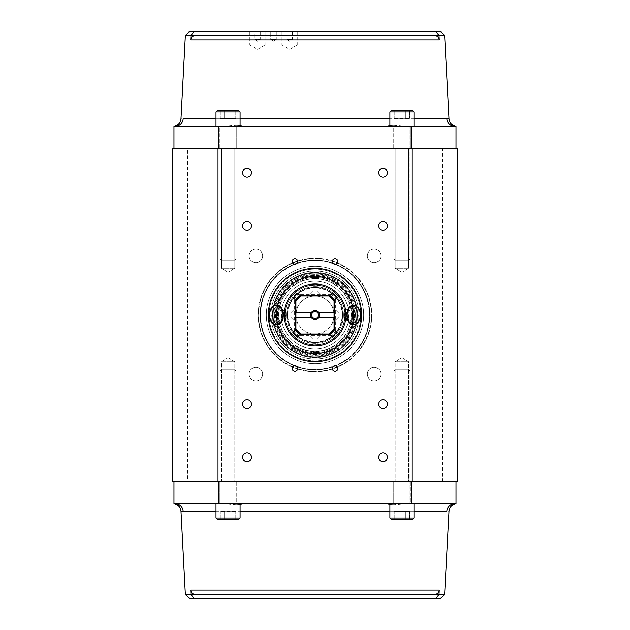 <?xml version="1.0" encoding="UTF-8"?>
<svg xmlns="http://www.w3.org/2000/svg" width="630" height="630" viewBox="0 0 630 630"><rect width="100%" height="100%" fill="white"/><g stroke="black" fill="none" stroke-linecap="round" stroke-linejoin="round"><path stroke-width="0.47" stroke-dasharray="3.15 2.36" d="M234.809 268.27L221.295 268.27L234.809 268.27L228.052 272.333L234.809 268.27L221.295 268.27L234.809 268.27L234.809 148.278L221.295 148.278L234.809 148.278L221.295 148.278L221.295 268.27L228.052 272.333L221.295 268.27L221.295 148.278L234.809 148.278L234.809 268.27M408.705 268.27L395.191 268.27L408.705 268.27L401.948 272.333L408.705 268.27L395.191 268.27L408.705 268.27L408.705 148.278L395.191 148.278L408.705 148.278L395.191 148.278L395.191 268.27L401.948 272.333L395.191 268.27L395.191 148.278L408.705 148.278L408.705 268.27M221.295 361.73L234.809 361.73L221.295 361.73L234.809 361.73L221.295 361.73L228.052 357.667L221.295 361.73L221.295 481.722L234.809 481.722L221.295 481.722L234.809 481.722L221.295 481.722L221.295 361.73M395.191 361.73L408.705 361.73L395.191 361.73L408.705 361.73L395.191 361.73L401.948 357.667L395.191 361.73L395.191 481.722L408.705 481.722L395.191 481.722L408.705 481.722L395.191 481.722L395.191 361.73M360.856 315A45.856 45.856 0 0 1 292.076 354.714A45.856 45.856 0 0 1 292.076 275.286A45.856 45.856 0 0 1 360.856 315A45.856 45.856 0 0 1 292.076 354.714A45.856 45.856 0 0 1 292.076 275.286A45.856 45.856 0 0 1 360.856 315M369.881 315A54.881 54.881 0 0 1 287.556 362.534A54.881 54.881 0 0 1 287.556 267.466A54.881 54.881 0 0 1 369.881 315A54.881 54.881 0 0 0 287.556 267.466A54.881 54.881 0 0 0 287.556 362.534A54.881 54.881 0 0 0 369.881 315M172.541 148.278L457.459 148.278M457.459 481.722L411.981 481.722L411.981 148.278M411.981 481.722L172.541 481.722M218.019 148.278L218.019 481.722M262.639 255.882A6.757 6.757 0 0 0 252.504 250.031A6.757 6.757 0 0 0 252.504 261.733A6.757 6.757 0 0 0 262.639 255.882A6.757 6.757 0 0 0 252.504 250.031A6.757 6.757 0 0 0 252.504 261.733A6.757 6.757 0 0 0 262.639 255.882M255.882 367.361A6.757 6.757 0 0 0 250.031 377.496A6.757 6.757 0 0 0 261.733 377.496A6.757 6.757 0 0 0 255.882 367.361A6.757 6.757 0 0 0 250.031 377.496A6.757 6.757 0 0 0 261.733 377.496A6.757 6.757 0 0 0 255.882 367.361M367.361 374.118A6.757 6.757 0 0 0 377.496 379.969A6.757 6.757 0 0 0 377.496 368.266A6.757 6.757 0 0 0 367.361 374.118A6.757 6.757 0 0 0 377.496 379.969A6.757 6.757 0 0 0 377.496 368.266A6.757 6.757 0 0 0 367.361 374.118M374.118 262.639A6.757 6.757 0 0 0 379.969 252.504A6.757 6.757 0 0 0 368.266 252.504A6.757 6.757 0 0 0 374.118 262.639A6.757 6.757 0 0 0 379.969 252.504A6.757 6.757 0 0 0 368.266 252.504A6.757 6.757 0 0 0 374.118 262.639M251.488 172.714A4.449 4.449 0 0 0 244.826 168.864A4.449 4.449 0 0 0 244.826 176.565A4.449 4.449 0 0 0 251.488 172.714A4.449 4.449 0 0 0 244.826 168.864A4.449 4.449 0 0 0 244.826 176.565A4.449 4.449 0 0 0 251.488 172.714A4.449 4.449 0 0 0 247.047 168.265A4.449 4.449 0 0 0 242.597 172.714A4.449 4.449 0 0 0 247.047 177.156A4.449 4.449 0 0 0 251.488 172.714M387.403 172.714A4.449 4.449 0 0 0 380.733 168.864A4.449 4.449 0 0 0 380.733 176.565A4.449 4.449 0 0 0 387.403 172.714A4.449 4.449 0 0 0 380.733 168.864A4.449 4.449 0 0 0 380.733 176.565A4.449 4.449 0 0 0 387.403 172.714A4.449 4.449 0 0 0 382.953 168.265A4.449 4.449 0 0 0 378.512 172.714A4.449 4.449 0 0 0 382.953 177.156A4.449 4.449 0 0 0 387.403 172.714M387.403 457.285A4.449 4.449 0 0 0 380.733 453.435A4.449 4.449 0 0 0 380.733 461.136A4.449 4.449 0 0 0 387.403 457.285A4.449 4.449 0 0 0 380.733 453.435A4.449 4.449 0 0 0 380.733 461.136A4.449 4.449 0 0 0 387.403 457.285A4.449 4.449 0 0 0 382.953 452.844A4.449 4.449 0 0 0 378.512 457.285A4.449 4.449 0 0 0 382.953 461.735A4.449 4.449 0 0 0 387.403 457.285M251.488 457.285A4.449 4.449 0 0 0 244.826 453.435A4.449 4.449 0 0 0 244.826 461.136A4.449 4.449 0 0 0 251.488 457.285A4.449 4.449 0 0 0 244.826 453.435A4.449 4.449 0 0 0 244.826 461.136A4.449 4.449 0 0 0 251.488 457.285A4.449 4.449 0 0 0 247.047 452.844A4.449 4.449 0 0 0 242.597 457.285A4.449 4.449 0 0 0 247.047 461.735A4.449 4.449 0 0 0 251.488 457.285M242.597 404.192A4.449 4.449 0 0 0 247.047 408.642A4.449 4.449 0 0 0 251.488 404.192A4.449 4.449 0 0 0 247.047 399.751A4.449 4.449 0 0 0 242.597 404.192M378.512 404.192A4.449 4.449 0 0 0 382.953 408.642A4.449 4.449 0 0 0 387.403 404.192A4.449 4.449 0 0 0 382.953 399.751A4.449 4.449 0 0 0 378.512 404.192M378.512 225.808A4.449 4.449 0 0 0 382.953 230.249A4.449 4.449 0 0 0 387.403 225.808A4.449 4.449 0 0 0 382.953 221.358A4.449 4.449 0 0 0 378.512 225.808M242.597 225.808A4.449 4.449 0 0 0 247.047 230.249A4.449 4.449 0 0 0 251.488 225.808A4.449 4.449 0 0 0 247.047 221.358A4.449 4.449 0 0 0 242.597 225.808M292.17 368.511A2.764 2.764 0 0 0 294.934 371.275A2.764 2.764 0 0 0 297.699 368.511A2.764 2.764 0 0 0 294.934 365.739A2.764 2.764 0 0 0 292.17 368.511M332.301 368.511A2.764 2.764 0 0 0 335.065 371.275A2.764 2.764 0 0 0 337.83 368.511A2.764 2.764 0 0 0 335.065 365.739A2.764 2.764 0 0 0 332.301 368.511M332.301 261.489A2.764 2.764 0 0 0 335.065 264.261A2.764 2.764 0 0 0 337.83 261.489A2.764 2.764 0 0 0 335.065 258.725A2.764 2.764 0 0 0 332.301 261.489M292.17 261.489A2.764 2.764 0 0 0 294.934 264.261A2.764 2.764 0 0 0 297.699 261.489A2.764 2.764 0 0 0 294.934 258.725A2.764 2.764 0 0 0 292.17 261.489M356.029 315A41.029 41.029 0 0 1 294.486 350.532A41.029 41.029 0 0 1 294.486 279.468A41.029 41.029 0 0 1 356.029 315M354.525 315A39.525 39.525 0 0 1 295.234 349.233A39.525 39.525 0 0 1 295.234 280.767A39.525 39.525 0 0 1 354.525 315M344.917 315A29.917 29.917 0 0 0 300.045 289.091A29.917 29.917 0 0 0 300.045 340.909A29.917 29.917 0 0 0 344.917 315C345.287 299.006 331.081 284.752 315.071 285.083C299.289 284.705 285.114 298.447 285.091 314.307C284.374 330.151 298.022 344.76 314.039 344.901C330.317 345.846 345.35 331.388 344.917 315M272.546 315C272.113 292.454 291.666 272.491 314.291 272.554C337.176 271.688 357.761 291.666 357.446 314.638C358.139 337.515 338.019 357.903 315.079 357.454C292.225 357.966 272.065 337.837 272.546 315A42.454 42.454 0 0 0 315 357.454A42.454 42.454 0 0 0 357.454 315A42.454 42.454 0 0 0 315 272.546A42.454 42.454 0 0 0 272.546 315M187.59 481.722L442.41 481.722L187.59 481.722L187.59 148.278L442.41 148.278L187.59 148.278M440.504 598.5L435.865 598.5L439.023 594.578L444.638 594.578M195.245 594.562L434.377 594.57L190.977 594.57L190.732 590.137L191.906 592.94M240.093 504.339L226.17 503.614L175.266 503.614L454.734 503.614A8.025 7.899 90 0 0 446.851 511.221L183.149 511.221C180.274 511.151 180.274 511.151 183.149 511.221A8.025 7.899 -90 0 0 175.266 503.614L226.17 503.614C234.541 504.913 240.046 504.913 242.684 503.614L387.316 503.614C389.939 504.913 395.443 504.913 403.83 503.614L389.907 504.339M185.362 594.578L190.977 594.57L194.135 598.5L189.496 598.5M439.023 594.57L439.267 590.137C438.811 592.901 437.181 594.381 434.377 594.57L439.023 594.57M449.009 511.158L448.363 511.19M435.865 598.5L194.135 598.5M192.205 593.247L193.087 593.901M193.308 594.019L193.756 594.224M194.213 594.373L194.757 594.499M410.642 503.614L393.254 503.614L410.642 503.614L393.254 503.614L410.642 503.614L410.642 481.722L393.254 481.722L410.642 481.722L410.642 503.614M236.746 503.614L219.358 503.614L236.746 503.614L219.358 503.614L236.746 503.614L236.746 481.722L219.358 481.722L236.746 481.722L236.746 503.614M236.746 481.722L219.358 481.722L236.746 481.722M410.642 481.722L393.254 481.722L410.642 481.722M403.83 503.614L454.734 503.614L403.83 503.614M387.316 503.614L242.684 503.614M454.734 503.614L456.026 503.614M173.974 503.614L175.266 503.614M434.377 594.57L195.623 594.57M411.099 481.722L173.974 481.722L456.026 481.722L411.099 481.722L411.099 503.614M218.901 503.614L218.901 481.722M265.135 31.5L265.135 44.88L249.827 44.88L265.135 44.88L257.481 49.479L249.827 44.88L249.827 31.5L265.135 31.5L249.827 31.5M297.242 31.5L297.242 44.88L281.933 44.88L297.242 44.88L289.587 49.479L281.933 44.88L281.933 31.5L297.242 31.5L281.933 31.5M260.245 31.5L260.245 39.525L254.717 39.525L260.245 39.525L257.481 41.186L254.717 39.525L254.717 31.5L260.245 31.5L254.717 31.5M276.294 39.525L270.766 39.525L276.294 39.525L273.53 41.186L276.294 39.525L270.766 39.525L276.294 39.525L276.294 31.5L270.766 31.5L276.294 31.5L270.766 31.5L270.766 39.525L273.53 41.186L270.766 39.525L270.766 31.5L276.294 31.5L276.294 39.525M292.351 31.5L292.351 39.525L286.815 39.525L292.351 39.525L289.587 41.186L286.815 39.525L286.815 31.5L292.351 31.5L286.815 31.5M189.496 31.5L194.135 31.5L190.977 35.422L185.362 35.422M444.638 35.422L190.977 35.422L190.732 39.863C191.189 37.099 192.819 35.619 195.623 35.43L434.385 35.43L437.795 36.753M194.135 31.5L435.865 31.5L439.023 35.422L439.267 39.863L438.094 37.06M389.907 125.661L403.83 126.386L454.734 126.386L175.266 126.386A8.025 7.899 -90 0 0 183.149 118.779L446.851 118.779C449.726 118.849 449.726 118.849 446.851 118.779A8.025 7.899 90 0 0 454.734 126.386L403.83 126.386C395.459 125.087 389.954 125.087 387.316 126.386L242.684 126.386C240.061 125.087 234.557 125.087 226.17 126.386L240.093 125.661M180.991 118.842L181.637 118.81M435.865 31.5L440.504 31.5M219.358 126.386L236.746 126.386L219.358 126.386L236.746 126.386L219.358 126.386L219.358 148.278L236.746 148.278L219.358 148.278L219.358 126.386M393.254 126.386L410.642 126.386L393.254 126.386L410.642 126.386L393.254 126.386L393.254 148.278L410.642 148.278L393.254 148.278L393.254 126.386M393.254 148.278L410.642 148.278L393.254 148.278M219.358 148.278L236.746 148.278L219.358 148.278M226.17 126.386L175.266 126.386L226.17 126.386M242.684 126.386L387.316 126.386M175.266 126.386L173.974 126.386M456.026 126.386L454.734 126.386M218.901 148.278L456.026 148.278L173.974 148.278L218.901 148.278L218.901 126.386M411.099 126.386L411.099 148.278M345.027 315.047A30.027 30.027 0 0 1 299.943 340.98A30.027 30.027 0 0 1 300.03 288.965A30.027 30.027 0 0 1 345.027 315.047A30.027 30.027 0 0 0 300.03 288.965A30.027 30.027 0 0 0 299.943 340.98A30.027 30.027 0 0 0 345.027 315.047M353.729 315.063A38.729 38.729 0 0 1 295.58 348.508A38.729 38.729 0 0 1 295.69 281.429A38.729 38.729 0 0 1 353.729 315.063A38.729 38.729 0 0 1 295.58 348.508A38.729 38.729 0 0 1 295.69 281.429A38.729 38.729 0 0 1 353.729 315.063M345.012 313.858A30.027 30.027 0 0 1 300.982 341.562A30.027 30.027 0 0 1 299.006 289.579A30.027 30.027 0 0 1 345.012 313.858A30.027 30.027 0 0 0 299.006 289.579A30.027 30.027 0 0 0 300.982 341.562A30.027 30.027 0 0 0 345.012 313.858M353.698 313.527A38.729 38.729 0 0 1 296.927 349.248A38.729 38.729 0 0 1 294.375 282.224A38.729 38.729 0 0 1 353.698 313.527A38.729 38.729 0 0 1 296.927 349.248A38.729 38.729 0 0 1 294.375 282.224A38.729 38.729 0 0 1 353.698 313.527M343.429 314.842A28.429 28.429 0 0 1 300.919 339.696A28.429 28.429 0 0 1 300.652 290.461A28.429 28.429 0 0 1 343.429 314.842A28.429 28.429 0 0 0 300.652 290.461A28.429 28.429 0 0 0 300.919 339.696A28.429 28.429 0 0 0 343.429 314.842M348.792 314.811A33.792 33.792 0 0 1 298.266 344.358A33.792 33.792 0 0 1 297.943 285.831A33.792 33.792 0 0 1 348.792 314.811A33.792 33.792 0 0 1 298.266 344.358A33.792 33.792 0 0 1 297.943 285.831A33.792 33.792 0 0 1 348.792 314.811M313.614 290.784L306.267 298.132L313.614 290.784L316.386 290.784L323.733 298.132L316.386 290.784L313.614 290.784M290.784 313.614L298.132 306.267L290.784 313.614L290.784 316.386L290.784 313.614M306.267 298.132A18.994 18.994 0 0 1 331.868 323.733L339.216 316.386L331.868 323.733A18.994 18.994 0 0 1 306.267 331.868L313.614 339.216L316.386 339.216L313.614 339.216L306.267 331.868A18.994 18.994 0 0 1 306.267 298.132M331.868 306.267L339.216 313.614L339.216 316.386L339.216 313.614L331.868 306.267M298.132 323.733L290.784 316.386L298.132 323.733M296.005 315A18.994 18.994 0 0 0 324.497 331.451A18.994 18.994 0 0 0 324.497 298.549A18.994 18.994 0 0 0 296.005 315M316.386 339.216L323.733 331.868L316.386 339.216M315 273.207A41.793 41.793 0 0 0 278.807 335.892A41.793 41.793 0 0 0 351.193 335.892A41.793 41.793 0 0 0 315 273.207A41.793 41.793 0 0 0 278.807 335.892A41.793 41.793 0 0 0 351.193 335.892A41.793 41.793 0 0 0 315 273.207M318.292 315A3.292 3.292 0 0 0 315 311.708A3.292 3.292 0 0 0 311.708 315A3.292 3.292 0 0 0 315 318.292A3.292 3.292 0 0 0 318.292 315M318.426 312.322A4.347 4.347 0 0 0 310.653 315A4.347 4.347 0 0 0 316.418 319.111A4.347 4.347 0 0 0 318.426 312.322L334.073 312.322M295.927 312.322L311.574 312.322M318.426 317.677L334.073 317.677M295.927 317.677L311.574 317.677M330.718 334.073L299.281 334.073C297.431 333.845 296.635 334.38 296.872 335.68L333.128 335.68C333.357 334.373 332.553 333.837 330.718 334.073L330.081 334.073A24.31 24.31 0 0 0 334.073 330.081L334.073 330.718C333.845 332.569 334.38 333.364 335.68 333.128L335.68 296.872C334.373 296.643 333.837 297.447 334.073 299.281L334.073 330.718M330.718 295.927C332.553 296.163 333.357 295.627 333.128 294.32L296.872 294.32C296.635 295.62 297.431 296.155 299.281 295.927L330.081 295.927A24.31 24.31 0 0 1 334.073 299.919A24.31 24.31 0 0 0 330.081 295.927A24.31 24.31 0 0 1 334.073 299.919L334.073 299.281M295.927 330.718L295.927 299.281C296.163 297.447 295.627 296.643 294.32 296.872L294.32 333.128C295.627 333.357 296.163 332.553 295.927 330.718L295.927 330.081A24.31 24.31 0 0 0 299.919 334.073L299.281 334.073M299.281 295.927L299.919 295.927A24.31 24.31 0 0 0 295.927 299.919A24.31 24.31 0 0 1 299.919 295.927L300.754 295.927L299.919 295.927A24.31 24.31 0 0 0 295.927 299.919L295.927 299.281M333.128 335.68A27.5 27.5 0 0 1 296.872 335.68M335.68 296.872A27.5 27.5 0 0 1 335.68 333.128M296.872 294.32A27.5 27.5 0 0 1 333.128 294.32M295.927 330.081A24.31 24.31 0 0 0 299.919 334.073A24.31 24.31 0 0 1 295.927 330.081M294.32 333.128A27.5 27.5 0 0 1 294.32 296.872M315 272.672A42.328 42.328 0 0 0 278.342 336.16A42.328 42.328 0 0 0 351.658 336.16A42.328 42.328 0 0 0 315 272.672A42.328 42.328 0 0 0 278.342 336.16A42.328 42.328 0 0 0 351.658 336.16A42.328 42.328 0 0 0 315 272.672A42.328 42.328 0 0 0 278.342 336.16A42.328 42.328 0 0 0 351.658 336.16A42.328 42.328 0 0 0 315 272.672A42.328 42.328 0 0 0 278.342 336.16A42.328 42.328 0 0 0 351.658 336.16A42.328 42.328 0 0 0 315 272.672A42.328 42.328 0 0 0 278.342 336.16A42.328 42.328 0 0 0 351.658 336.16A42.328 42.328 0 0 0 315 272.672A42.328 42.328 0 0 0 278.342 336.16A42.328 42.328 0 0 0 351.658 336.16A42.328 42.328 0 0 0 315 272.672M315 276.775A38.225 38.225 0 0 0 281.893 334.113A38.225 38.225 0 0 0 348.106 334.113A38.225 38.225 0 0 0 315 276.775A38.225 38.225 0 0 0 281.893 334.113A38.225 38.225 0 0 0 348.106 334.113A38.225 38.225 0 0 0 315 276.775M315 276.491A38.509 38.509 0 0 0 281.657 334.254A38.509 38.509 0 0 0 348.343 334.254A38.509 38.509 0 0 0 315 276.491A38.509 38.509 0 0 0 281.657 334.254A38.509 38.509 0 0 0 348.343 334.254A38.509 38.509 0 0 0 315 276.491M315 274.712A40.288 40.288 0 0 0 280.114 335.144A40.288 40.288 0 0 0 349.886 335.144A40.288 40.288 0 0 0 315 274.712A40.288 40.288 0 0 0 280.114 335.144A40.288 40.288 0 0 0 349.886 335.144A40.288 40.288 0 0 0 315 274.712M315 275.719A39.281 39.281 0 0 0 280.98 334.64A39.281 39.281 0 0 0 349.02 334.64A39.281 39.281 0 0 0 315 275.719M315 278.783A36.217 36.217 0 0 0 283.634 333.113A36.217 36.217 0 0 0 346.366 333.113A36.217 36.217 0 0 0 315 278.783A36.217 36.217 0 0 0 283.634 333.113A36.217 36.217 0 0 0 346.366 333.113A36.217 36.217 0 0 0 315 278.783M315 277.476A37.524 37.524 0 0 0 282.508 333.758A37.524 37.524 0 0 0 347.492 333.758A37.524 37.524 0 0 0 315 277.476A37.524 37.524 0 0 0 282.508 333.758A37.524 37.524 0 0 0 347.492 333.758A37.524 37.524 0 0 0 315 277.476M315 278.484A36.516 36.516 0 0 0 283.374 333.262A36.516 36.516 0 0 0 346.626 333.262A36.516 36.516 0 0 0 315 278.484M315 285.185A29.815 29.815 0 0 0 289.178 329.907A29.815 29.815 0 0 0 340.822 329.907A29.815 29.815 0 0 0 315 285.185A29.815 29.815 0 0 0 289.178 329.907A29.815 29.815 0 0 0 340.822 329.907A29.815 29.815 0 0 0 315 285.185A29.815 29.815 0 0 0 289.178 329.907A29.815 29.815 0 0 0 340.822 329.907A29.815 29.815 0 0 0 315 285.185A29.815 29.815 0 0 0 289.178 329.907A29.815 29.815 0 0 0 340.822 329.907A29.815 29.815 0 0 0 315 285.185M315 287.327A27.673 27.673 0 0 0 291.036 328.836A27.673 27.673 0 0 0 338.964 328.836A27.673 27.673 0 0 0 315 287.327A27.673 27.673 0 0 0 291.036 328.836A27.673 27.673 0 0 0 338.964 328.836A27.673 27.673 0 0 0 315 287.327M330.081 334.073A24.31 24.31 0 0 0 334.073 330.081A24.31 24.31 0 0 1 330.081 334.073M295.769 305.172L293.958 305.172L293.958 299.14L295.769 299.754L295.769 305.172M293.958 299.14A26.35 26.35 0 0 1 299.14 293.958L299.754 295.769A24.546 24.546 0 0 0 295.769 299.754C295.769 301.022 295.769 301.022 295.769 299.754C295.769 301.022 295.769 301.022 295.769 299.754A24.546 24.546 0 0 1 299.754 295.769C301.022 295.769 301.022 295.769 299.754 295.769C301.022 295.769 301.022 295.769 299.754 295.769A24.546 24.546 0 0 0 295.769 299.754M299.14 293.958L305.172 293.958L305.172 295.769L299.754 295.769M305.172 293.958L305.172 293.092L298.848 293.092A27.216 27.216 0 0 0 293.092 298.848L293.092 305.172L293.958 305.172M299.14 336.042A26.35 26.35 0 0 1 293.958 330.86L293.958 324.828L293.092 324.828L293.092 331.034A27.153 27.153 0 0 1 293.092 298.966L293.092 305.172L295.1 305.172L295.1 324.828L293.092 324.828L293.092 331.152A27.216 27.216 0 0 0 298.848 336.908L305.172 336.908L305.172 336.042L299.14 336.042L299.754 334.231L305.172 334.231L305.172 336.042M324.828 295.769L324.828 293.958L330.86 293.958L330.246 295.769L324.828 295.769M330.86 293.958A26.35 26.35 0 0 1 336.042 299.14L334.231 299.754A24.546 24.546 0 0 0 330.246 295.769C328.978 295.769 328.978 295.769 330.246 295.769C328.978 295.769 328.978 295.769 330.246 295.769A24.546 24.546 0 0 1 334.231 299.754C334.231 301.022 334.231 301.022 334.231 299.754C334.231 301.022 334.231 301.022 334.231 299.754A24.546 24.546 0 0 0 330.246 295.769M336.042 299.14L336.042 305.172L334.231 305.172L334.231 299.754M336.042 305.172L336.908 305.172L336.908 298.848A27.216 27.216 0 0 0 331.152 293.092L324.828 293.092L324.828 293.958M324.828 293.092L324.828 295.1L305.172 295.1L305.172 293.092L298.966 293.092A27.153 27.153 0 0 1 331.034 293.092L324.828 293.092M334.231 324.828L336.042 324.828L336.042 330.86L334.231 330.246L334.231 324.828M336.042 330.86A26.35 26.35 0 0 1 330.86 336.042L330.246 334.231A24.546 24.546 0 0 0 334.231 330.246C334.231 328.978 334.231 328.978 334.231 330.246C334.231 328.978 334.231 328.978 334.231 330.246A24.546 24.546 0 0 1 330.246 334.231C328.978 334.231 328.978 334.231 330.246 334.231C328.978 334.231 328.978 334.231 330.246 334.231A24.546 24.546 0 0 0 334.231 330.246M330.86 336.042L324.828 336.042L324.828 334.231L330.246 334.231M324.828 336.042L324.828 336.908L331.152 336.908A27.216 27.216 0 0 0 336.908 331.152L336.908 324.828L336.042 324.828M336.908 324.828L334.9 324.828L334.9 305.172L336.908 305.172L336.908 298.966A27.153 27.153 0 0 1 336.908 331.034L336.908 324.828M293.958 330.86L295.769 330.246A24.546 24.546 0 0 0 299.754 334.231C301.022 334.231 301.022 334.231 299.754 334.231C301.022 334.231 301.022 334.231 299.754 334.231A24.546 24.546 0 0 1 295.769 330.246C295.769 328.978 295.769 328.978 295.769 330.246C295.769 328.978 295.769 328.978 295.769 330.246A24.546 24.546 0 0 0 299.754 334.231M293.958 324.828L295.769 324.828L295.769 330.246M305.172 336.908L305.172 334.9L324.828 334.9L324.828 336.908L331.034 336.908A27.153 27.153 0 0 1 298.966 336.908L305.172 336.908M331.034 336.908L331.152 336.908A27.216 27.216 0 0 0 336.908 331.152L336.908 331.034M336.908 298.966L336.908 298.848A27.216 27.216 0 0 0 331.152 293.092L331.034 293.092M293.092 331.034L293.092 331.152A27.216 27.216 0 0 0 298.848 336.908L298.966 336.908M298.966 293.092L298.848 293.092A27.216 27.216 0 0 0 293.092 298.848L293.092 298.966M349.485 307.912C346.925 308.763 345.602 311.125 345.5 315C345.673 319.363 347.24 321.741 350.201 322.158C353.43 321.725 355.233 319.339 355.619 315C355.233 310.661 353.43 308.275 350.201 307.842L349.485 307.912M358.974 315A43.974 43.974 0 0 1 293.013 353.084A43.974 43.974 0 0 1 293.013 276.916A43.974 43.974 0 0 1 358.974 315A43.974 43.974 0 0 0 293.013 276.916A43.974 43.974 0 0 0 293.013 353.084A43.974 43.974 0 0 0 358.974 315M280.515 307.912L279.799 307.842C272.853 307.424 272.853 322.576 279.799 322.158C285.548 322.647 286.122 308.684 280.515 307.912M272.672 307.078A9.828 6.954 -90 0 0 272.672 322.922M278.389 324.568A9.828 6.954 -90 0 0 283.744 315A9.828 6.954 -90 0 0 278.389 305.432M271.727 315A7.158 5.064 -90 0 0 276.791 322.158A7.158 5.064 -90 0 0 281.838 315.512A7.158 5.064 -90 0 0 277.507 307.912A7.158 5.064 -90 0 0 276.791 307.842A7.158 5.064 -90 0 0 271.727 315M351.611 324.568A9.828 6.954 -90 0 1 346.256 315A9.828 6.954 -90 0 1 351.611 305.432M357.328 307.078A9.828 6.954 -90 0 1 357.328 322.922M358.273 315A7.158 5.064 -90 0 1 353.209 322.158A7.158 5.064 -90 0 1 348.154 315A7.158 5.064 -90 0 1 353.209 307.842A7.158 5.064 -90 0 1 358.273 315M361.651 315A46.651 46.651 0 0 0 291.674 274.601A46.651 46.651 0 0 0 291.674 355.399A46.651 46.651 0 0 0 361.651 315M281.901 308.897A9.466 6.694 90 0 1 281.901 321.103M276.562 324.458A9.466 6.694 90 0 1 270.097 315A9.466 6.694 90 0 1 276.562 305.542M279.83 309.645A6.867 4.851 90 0 1 281.279 317.614A6.867 4.851 90 0 1 276.279 321.828A6.867 4.851 90 0 1 271.94 315A6.867 4.851 90 0 1 276.279 308.172A6.867 4.851 90 0 1 279.83 309.645M282.649 309.338A7.261 5.134 90 0 1 281.941 321.332A7.261 5.134 90 0 1 278.901 322.214A7.261 5.134 90 0 1 274.31 315A7.261 5.134 90 0 1 278.901 307.786A7.261 5.134 90 0 1 281.941 308.668A7.261 5.134 90 0 1 282.649 309.338M283.736 310.18A6.182 4.371 90 0 1 283.13 320.394A6.182 4.371 90 0 1 276.625 315A6.182 4.371 90 0 1 283.13 309.606A6.182 4.371 90 0 1 283.736 310.18M353.438 305.542A9.466 6.694 -90 0 1 356.029 306.416A9.466 6.694 -90 0 1 359.769 316.882A9.466 6.694 -90 0 1 353.438 324.458M348.099 321.103A9.466 6.694 -90 0 1 348.099 308.897M355.257 308.771A6.867 4.851 -90 0 1 357.998 316.126A6.867 4.851 -90 0 1 353.721 321.828A6.867 4.851 -90 0 1 348.358 315A6.867 4.851 -90 0 1 353.721 308.172A6.867 4.851 -90 0 1 355.257 308.771M352.721 308.416A7.261 5.134 -90 0 1 355.627 316.189A7.261 5.134 -90 0 1 351.099 322.214A7.261 5.134 -90 0 1 348.059 321.332A7.261 5.134 -90 0 1 345.429 315A7.261 5.134 -90 0 1 348.059 308.668A7.261 5.134 -90 0 1 351.099 307.786A7.261 5.134 -90 0 1 352.721 308.416M350.839 309.393A6.182 4.371 -90 0 1 352.894 317.811A6.182 4.371 -90 0 1 346.87 320.394A6.182 4.371 -90 0 1 344.634 315A6.182 4.371 -90 0 1 346.87 309.606A6.182 4.371 -90 0 1 350.839 309.393M224.193 511.639L235.777 511.639L220.327 511.639L235.777 511.639L220.327 511.639L224.193 511.639L224.193 519.663L231.911 519.663L224.193 519.663L224.193 511.639L224.193 519.663L220.327 519.663L231.911 519.663L231.911 511.639L231.911 519.663L235.777 519.663L224.193 519.663L224.193 511.639M235.777 519.663L235.777 511.639L235.777 519.663L231.911 519.663L231.911 511.639L231.911 519.663L235.777 519.663M220.327 519.663L220.327 511.639L220.327 519.663L224.193 519.663L220.327 519.663M238.486 519.663L217.618 519.663L238.486 519.663L217.618 519.663L216.011 518.057L240.093 518.057L216.011 518.057L240.093 518.057L238.486 519.663M216.011 503.614L240.093 503.614L216.011 503.614L240.093 503.614L216.011 503.614L216.011 518.057M221.193 369.841L234.903 369.841L221.193 369.841L220.027 371.015L236.077 371.015L220.027 371.015L236.077 371.015L220.027 371.015L220.027 503.614L236.077 503.614L220.027 503.614L236.077 503.614L220.027 503.614L220.027 371.015L221.193 369.841L234.903 369.841L221.193 369.841M398.089 511.639L409.673 511.639L394.223 511.639L409.673 511.639L394.223 511.639L398.089 511.639L398.089 519.663L405.807 519.663L398.089 519.663L398.089 511.639L398.089 519.663L394.223 519.663L405.807 519.663L405.807 511.639L405.807 519.663L409.673 519.663L398.089 519.663L398.089 511.639M409.673 519.663L409.673 511.639L409.673 519.663L405.807 519.663L405.807 511.639L405.807 519.663L409.673 519.663M394.223 519.663L394.223 511.639L394.223 519.663L398.089 519.663L394.223 519.663M412.382 519.663L391.514 519.663L412.382 519.663L391.514 519.663L389.907 518.057L413.989 518.057L389.907 518.057L413.989 518.057L412.382 519.663M389.907 503.614L413.989 503.614L389.907 503.614L413.989 503.614L389.907 503.614L389.907 518.057M395.097 369.841L408.807 369.841L395.097 369.841L393.923 371.015L409.973 371.015L393.923 371.015L409.973 371.015L393.923 371.015L393.923 503.614L409.973 503.614L393.923 503.614L409.973 503.614L393.923 503.614L393.923 371.015L395.097 369.841L408.807 369.841L395.097 369.841M224.193 118.361L235.777 118.361L220.327 118.361L235.777 118.361L220.327 118.361L224.193 118.361L224.193 110.337L231.911 110.337L224.193 110.337L224.193 118.361L224.193 110.337L220.327 110.337L231.911 110.337L231.911 118.361L231.911 110.337L235.777 110.337L224.193 110.337L224.193 118.361M235.777 110.337L235.777 118.361L235.777 110.337L231.911 110.337L231.911 118.361L231.911 110.337L235.777 110.337M220.327 110.337L220.327 118.361L220.327 110.337L224.193 110.337L220.327 110.337M217.618 110.337L238.486 110.337L217.618 110.337L238.486 110.337L240.093 111.943L216.011 111.943L240.093 111.943L216.011 111.943L217.618 110.337M216.011 126.386L240.093 126.386L216.011 126.386L240.093 126.386L216.011 126.386L216.011 111.943M221.193 260.159L234.903 260.159L221.193 260.159L220.027 258.985L236.077 258.985L220.027 258.985L236.077 258.985L220.027 258.985L220.027 126.386L236.077 126.386L220.027 126.386L236.077 126.386L220.027 126.386L220.027 258.985L221.193 260.159L234.903 260.159L221.193 260.159M398.089 118.361L409.673 118.361L394.223 118.361L409.673 118.361L394.223 118.361L398.089 118.361L398.089 110.337L405.807 110.337L398.089 110.337L398.089 118.361L398.089 110.337L394.223 110.337L405.807 110.337L405.807 118.361L405.807 110.337L409.673 110.337L398.089 110.337L398.089 118.361M409.673 110.337L409.673 118.361L409.673 110.337L405.807 110.337L405.807 118.361L405.807 110.337L409.673 110.337M394.223 110.337L394.223 118.361L394.223 110.337L398.089 110.337L394.223 110.337M391.514 110.337L412.382 110.337L391.514 110.337L412.382 110.337L413.989 111.943L389.907 111.943L413.989 111.943L389.907 111.943L391.514 110.337M389.907 126.386L413.989 126.386L389.907 126.386L413.989 126.386L389.907 126.386L389.907 111.943M395.097 260.159L408.807 260.159L395.097 260.159L393.923 258.985L409.973 258.985L393.923 258.985L409.973 258.985L393.923 258.985L393.923 126.386L409.973 126.386L393.923 126.386L409.973 126.386L393.923 126.386L393.923 258.985L395.097 260.159L408.807 260.159L395.097 260.159M312.598 371.353A56.409 56.409 0 0 0 365.006 288.902A56.409 56.409 0 0 0 267.396 284.744A56.409 56.409 0 0 0 312.598 371.353M312.929 363.612A48.66 48.66 0 0 0 358.139 292.485A48.66 48.66 0 0 0 273.932 288.894A48.66 48.66 0 0 0 312.929 363.612A48.66 48.66 0 0 0 358.139 292.485A48.66 48.66 0 0 0 273.932 288.894A48.66 48.66 0 0 0 312.929 363.612M312.582 371.755A56.81 56.81 0 0 0 365.361 288.721A56.81 56.81 0 0 0 267.057 284.524A56.81 56.81 0 0 0 312.582 371.755A56.81 56.81 0 0 0 365.361 288.721A56.81 56.81 0 0 0 267.057 284.524A56.81 56.81 0 0 0 312.582 371.755M312.677 369.558A54.613 54.613 0 0 0 363.416 289.737A54.613 54.613 0 0 0 268.916 285.705A54.613 54.613 0 0 0 312.677 369.558A54.613 54.613 0 0 0 363.416 289.737A54.613 54.613 0 0 0 268.916 285.705A54.613 54.613 0 0 0 312.677 369.558M312.669 369.747A54.794 54.794 0 0 0 363.581 289.65A54.794 54.794 0 0 0 268.758 285.603A54.794 54.794 0 0 0 312.669 369.747A54.794 54.794 0 0 0 363.581 289.65A54.794 54.794 0 0 0 268.758 285.603A54.794 54.794 0 0 0 312.669 369.747M312.685 369.345A54.393 54.393 0 0 0 363.219 289.832A54.393 54.393 0 0 0 269.097 285.823A54.393 54.393 0 0 0 312.685 369.345M216.011 511.221L240.093 511.221M389.907 511.221L413.989 511.221M190.732 590.137L439.267 590.137M439.267 39.863L190.732 39.863M413.989 118.779L389.907 118.779M240.093 118.779L216.011 118.779M228.052 357.667L234.809 361.73L234.809 481.722L234.809 361.73L228.052 357.667M401.948 357.667L408.705 361.73L408.705 481.722L408.705 361.73L401.948 357.667M442.41 481.722L442.41 148.278M393.254 481.722L393.254 503.614L393.254 481.722M219.358 481.722L219.358 503.614L219.358 481.722M236.746 148.278L236.746 126.386L236.746 148.278M410.642 148.278L410.642 126.386L410.642 148.278M295.927 300.754L300.754 295.927M334.073 300.754L329.246 295.927M300.754 334.073L295.927 329.246M334.073 329.246L329.246 334.073M300.738 295.769L295.769 300.738M334.231 300.738L329.262 295.769M329.262 334.231L334.231 329.262M295.769 329.262L300.738 334.231M279.799 307.842L276.791 307.842M279.799 322.158L276.791 322.158M353.209 307.842L350.201 307.842M353.209 322.158L350.201 322.158M276.279 321.828L278.901 322.214M276.279 308.172L278.901 307.786M283.13 309.606L281.941 308.668M283.13 320.394L281.941 321.332M353.721 308.172L351.099 307.786M353.721 321.828L351.099 322.214M346.87 320.394L348.059 321.332M346.87 309.606L348.059 308.668M234.903 369.841L236.077 371.015L236.077 503.614L236.077 371.015L234.903 369.841M408.807 369.841L409.973 371.015L409.973 503.614L409.973 371.015L408.807 369.841M413.989 503.614L413.989 518.057M240.093 503.614L240.093 518.057M234.903 260.159L236.077 258.985L236.077 126.386L236.077 258.985L234.903 260.159M408.807 260.159L409.973 258.985L409.973 126.386L409.973 258.985L408.807 260.159M413.989 126.386L413.989 111.943M240.093 126.386L240.093 111.943"/><path stroke-width="0.94" d="M251.488 172.714A4.449 4.449 0 0 1 244.826 176.565A4.449 4.449 0 0 1 244.826 168.864A4.449 4.449 0 0 1 251.488 172.714M387.403 172.714A4.449 4.449 0 0 1 380.733 176.565A4.449 4.449 0 0 1 380.733 168.864A4.449 4.449 0 0 1 387.403 172.714M387.403 457.285A4.449 4.449 0 0 1 380.733 461.136A4.449 4.449 0 0 1 380.733 453.435A4.449 4.449 0 0 1 387.403 457.285M251.488 457.285A4.449 4.449 0 0 1 244.826 461.136A4.449 4.449 0 0 1 244.826 453.435A4.449 4.449 0 0 1 251.488 457.285M251.488 404.192A4.449 4.449 0 0 1 244.826 408.043A4.449 4.449 0 0 1 244.826 400.349A4.449 4.449 0 0 1 251.488 404.192M387.403 404.192A4.449 4.449 0 0 1 380.733 408.043A4.449 4.449 0 0 1 380.733 400.349A4.449 4.449 0 0 1 387.403 404.192M387.403 225.808A4.449 4.449 0 0 1 380.733 229.651A4.449 4.449 0 0 1 380.733 221.957A4.449 4.449 0 0 1 387.403 225.808M251.488 225.808A4.449 4.449 0 0 1 244.826 229.651A4.449 4.449 0 0 1 244.826 221.957A4.449 4.449 0 0 1 251.488 225.808M297.699 368.511A2.764 2.764 0 0 1 293.548 370.905A2.764 2.764 0 0 1 293.548 366.109A2.764 2.764 0 0 1 297.699 368.511M337.83 368.511A2.764 2.764 0 0 1 333.68 370.905A2.764 2.764 0 0 1 333.68 366.109A2.764 2.764 0 0 1 337.83 368.511M337.83 261.489A2.764 2.764 0 0 1 333.68 263.891A2.764 2.764 0 0 1 333.68 259.095A2.764 2.764 0 0 1 337.83 261.489M297.699 261.489A2.764 2.764 0 0 1 293.548 263.891A2.764 2.764 0 0 1 293.548 259.095A2.764 2.764 0 0 1 297.699 261.489M218.019 481.722L457.459 481.722L457.459 148.278L172.541 148.278L172.541 481.722L218.019 481.722L218.019 148.278M411.981 481.722L411.981 148.278M444.638 594.578L439.023 594.578L435.865 598.5L440.504 598.5L444.638 594.578L449.009 511.158C449.529 506.953 451.867 504.441 456.026 503.614L175.266 503.614A8.025 7.899 -90 0 1 183.149 511.221L183.141 511.221C180.274 511.151 180.274 511.151 183.149 511.221L216.011 511.221M434.377 594.57C437.181 594.381 438.811 592.901 439.267 590.137L439.023 594.57L185.362 594.578L180.991 511.158C180.511 506.985 178.172 504.473 173.974 503.614L173.974 481.722M185.362 594.578L189.496 598.5L194.135 598.5L190.977 594.578L190.732 590.137C191.189 592.901 192.819 594.381 195.623 594.57M194.135 598.5L435.865 598.5M413.989 511.221L446.851 511.221C449.726 511.151 449.726 511.151 446.851 511.221C449.726 511.151 449.726 511.151 446.851 511.221A8.025 7.899 90 0 1 454.734 503.614M193.756 594.224L194.213 594.373M194.757 594.499L195.245 594.562M242.684 503.614L240.093 504.339M389.907 504.339L387.316 503.614M175.266 503.614L173.974 503.614M218.901 503.614L218.901 481.722M411.099 503.614L411.099 481.722M185.362 35.422L190.977 35.422L194.135 31.5L189.496 31.5L185.362 35.422L180.991 118.842C180.471 123.047 178.132 125.559 173.974 126.386L454.734 126.386A8.025 7.899 90 0 1 446.851 118.779L446.859 118.779C449.726 118.849 449.726 118.849 446.851 118.779L413.989 118.779M190.732 39.863L439.267 39.863C438.811 37.099 437.181 35.619 434.377 35.43L195.623 35.43C192.819 35.619 191.189 37.099 190.732 39.863L190.977 35.43L444.638 35.422L449.009 118.842C449.489 123.015 451.828 125.528 456.026 126.386L456.026 148.278M444.638 35.422L440.504 31.5L435.865 31.5L439.023 35.422L439.267 39.863M435.865 31.5L194.135 31.5M216.011 118.779L183.149 118.779C180.274 118.849 180.274 118.849 183.149 118.779C180.274 118.849 180.274 118.849 183.149 118.779A8.025 7.899 -90 0 1 175.266 126.386M387.316 126.386L389.907 125.661M240.093 125.661L242.684 126.386M454.734 126.386L456.026 126.386M411.099 126.386L411.099 148.278M218.901 126.386L218.901 148.278M318.292 315A3.292 3.292 0 0 1 313.354 317.851A3.292 3.292 0 0 1 313.354 312.149A3.292 3.292 0 0 1 318.292 315M311.574 312.322A4.347 4.347 0 0 1 318.426 312.322A4.347 4.347 0 0 1 318.426 317.677A4.347 4.347 0 0 1 311.574 317.677A4.347 4.347 0 0 1 311.574 312.322L295.927 312.322L295.927 301.03A23.641 23.641 0 0 1 301.03 295.927L299.919 295.927A24.31 24.31 0 0 0 295.927 299.919L295.927 301.03M318.426 312.322L334.073 312.322L334.073 301.03A23.641 23.641 0 0 0 328.97 295.927L301.03 295.927M334.073 312.322L334.073 317.677L318.426 317.677M311.574 317.677L295.927 317.677L295.927 312.322M295.927 317.677L295.927 328.97A23.641 23.641 0 0 0 301.03 334.073L328.97 334.073A23.641 23.641 0 0 0 334.073 328.97L334.073 317.677M328.97 334.073L330.081 334.073A24.31 24.31 0 0 0 334.073 330.081L334.073 328.97M334.073 301.03L334.073 299.919A24.31 24.31 0 0 0 330.081 295.927L328.97 295.927M295.927 328.97L295.927 330.081A24.31 24.31 0 0 0 299.919 334.073L301.03 334.073M295.1 305.172L295.769 305.172L295.769 299.754A24.546 24.546 0 0 1 299.754 295.769L305.172 295.769L305.172 295.1L324.828 295.1L324.828 295.769L330.246 295.769A24.546 24.546 0 0 1 334.231 299.754L334.231 305.172L334.9 305.172L334.9 324.828L334.231 324.828L334.231 330.246A24.546 24.546 0 0 1 330.246 334.231L324.828 334.231L324.828 334.9L305.172 334.9L305.172 334.231L299.754 334.231A24.546 24.546 0 0 1 295.769 330.246L295.769 324.828L295.1 324.828L295.1 305.172M272.672 322.922A9.828 6.954 -90 0 0 276.42 324.82C267.183 324.781 267.183 305.219 276.42 305.18A9.828 6.954 -90 0 0 272.672 307.078M276.42 305.18L278.389 305.432C284.673 307.196 284.666 322.804 278.389 324.568L276.42 324.82M357.328 322.922A9.828 6.954 -90 0 1 353.58 324.82L351.611 324.568L348.792 322.316L347.161 318.142L346.87 315L347.106 312.157L348.461 308.212L349.91 306.416L353.58 305.18A9.828 6.954 -90 0 1 357.328 307.078M353.58 305.18L356.052 305.952L358.454 308.031L359.998 310.763L360.777 315L360.061 319.079L358.832 321.457L357.171 323.277L353.58 324.82M361.651 315A46.651 46.651 0 0 0 291.674 274.601A46.651 46.651 0 0 0 291.674 355.399A46.651 46.651 0 0 0 361.651 315M346.004 315A31.004 31.004 0 0 0 299.502 288.154A31.004 31.004 0 0 0 299.502 341.846A31.004 31.004 0 0 0 346.004 315M281.555 320.922A9.466 6.694 90 0 1 276.334 324.466A9.466 6.694 90 0 1 269.64 315A9.466 6.694 90 0 1 276.334 305.534A9.466 6.694 90 0 1 280.523 307.621A9.466 6.694 90 0 1 281.555 320.922M276.562 305.542A9.466 6.694 90 0 1 276.791 305.534A9.466 6.694 90 0 1 280.98 307.621A9.466 6.694 90 0 1 281.901 308.897M281.901 321.103A9.466 6.694 90 0 1 276.791 324.466A9.466 6.694 90 0 1 276.562 324.458M359.738 318.985A9.466 6.694 -90 0 1 353.666 324.466A9.466 6.694 -90 0 1 346.973 315A9.466 6.694 -90 0 1 353.666 305.534A9.466 6.694 -90 0 1 356.486 306.416A9.466 6.694 -90 0 1 359.738 318.985M353.438 324.458A9.466 6.694 -90 0 1 353.209 324.466A9.466 6.694 -90 0 1 348.099 321.103M348.099 308.897A9.466 6.694 -90 0 1 353.209 305.534A9.466 6.694 -90 0 1 353.438 305.542M217.618 519.663L238.486 519.663L240.093 518.057L216.011 518.057L217.618 519.663M216.011 503.614L216.011 518.057M391.514 519.663L412.382 519.663L413.989 518.057L389.907 518.057L391.514 519.663M389.907 503.614L389.907 518.057M238.486 110.337L217.618 110.337L216.011 111.943L240.093 111.943L238.486 110.337M216.011 126.386L216.011 111.943M412.382 110.337L391.514 110.337L389.907 111.943L413.989 111.943L412.382 110.337M389.907 126.386L389.907 111.943M240.093 511.221L389.907 511.221M439.267 590.137L190.732 590.137M389.907 118.779L240.093 118.779M456.026 503.614L456.026 481.722M173.974 126.386L173.974 148.278M276.334 324.466L276.791 324.466M276.334 305.534L276.791 305.534M353.666 305.534L353.209 305.534M353.666 324.466L353.209 324.466M240.093 503.614L240.093 518.057M413.989 503.614L413.989 518.057M240.093 126.386L240.093 111.943M413.989 126.386L413.989 111.943"/></g></svg>
